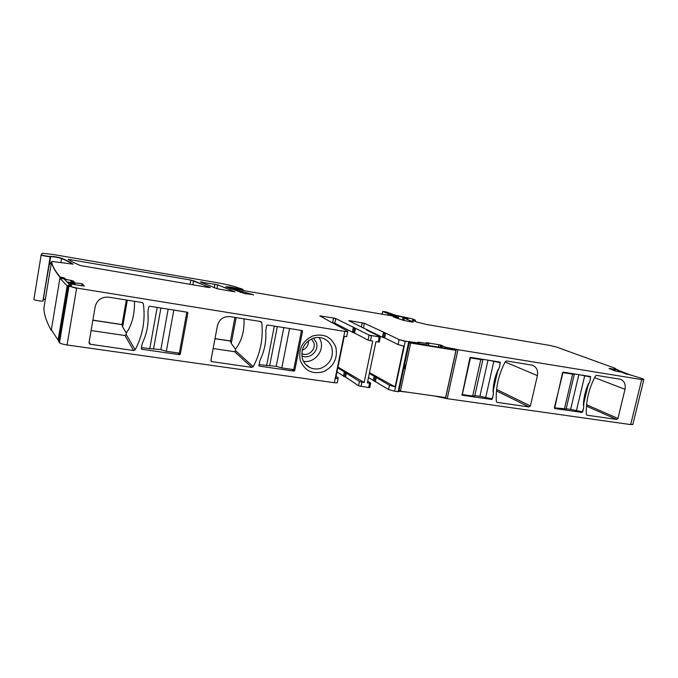<?xml version="1.0" encoding="UTF-8"?>
<svg xmlns="http://www.w3.org/2000/svg" width="678" height="678" viewBox="0 0 678 678"><rect width="100%" height="100%" fill="white"/><g stroke="black" fill="none" stroke-linecap="round" stroke-linejoin="round"><path stroke-width="1.02" d="M380.29 337.229L379.188 337.28L378.205 341.992L375.968 341.636L367.349 382.909L369.578 383.231L368.671 387.579L358.56 385.807L359.467 381.451L361.899 382.129L360.984 386.494M349.755 321.194L349.856 320.702L348.806 320.719L367.035 329.788L366.4 329.949L380.341 336.907L379.256 336.966L369.103 335.093L335.746 318.55L333.559 317.999L319.796 315.897L347.789 331.288L344.831 331.398L76.665 288.031L68.995 286.014L68.173 285.26L71.537 285.523L70.317 283.98L84.309 286.031L82.131 283.675L74.724 282.887L82.131 283.675M378.205 341.992L379.307 341.932M337.966 367.103L364.137 382.451L372.747 341.127L368.052 340.127L369.035 335.407L371.552 335.72M364.137 382.451L361.899 382.129M367.722 381.138L370.68 383.053L369.578 383.231M398.8 391.621L394.63 391.248L405.283 341.178L399.13 339.61L385.672 333.127L384.663 337.915L382.451 337.28L362.51 327.542M369.79 387.401L368.671 387.579M337.814 367.84L359.467 381.451M355.535 328.169L354.543 333.017L353.441 332.703L354.441 327.864M332.288 322.525L334.822 323.135L353.441 332.703M354.543 333.017L368.052 340.127M369.493 372.654L395.121 386.875L389.469 385.248L388.553 389.536L394.63 391.248M384.663 337.915L398.079 344.568L403.8 346.077L395.121 386.875M349.856 320.702L364.408 323.313L385.672 333.127M82.072 284.014L81.775 285.853M75.673 284.574L72.868 282.438L73.114 280.929L74.783 282.548M74.529 284.074L74.724 282.887M73.114 280.929L65.554 279.251L64.257 277.938L60.122 276.988C54.926 270.785 52.079 265.59 51.596 261.411L72.97 264.149C70.495 262.318 66.707 260.352 61.596 258.233C57.927 257.148 54.299 256.521 50.697 256.343L50.257 256.42C48.791 256.606 40.756 255.081 41.197 254.699L42.417 253.284L52.926 254.436L220.028 283.192L231.418 285.658L242.478 289.133L242.995 289.735L229.647 286.896L225.808 286.794L244.716 293.625L253.021 294.608L240.605 291.226L231.308 287.981L230.647 287.506L232.173 287.718L243.207 290.574L395.359 316.44L398.52 317.431L393.884 317.118L403.546 320.372L412.071 322.033L413.394 322.008L404.419 318.245L407.986 318.685L406.614 318.075L388.341 313.846L382.748 311.465L386.019 311.846L395.071 315.126L412.588 318.889L415.47 320.211L412.232 320.169L416.928 322.118L426.852 324.542L549.689 345.399L556.375 347L615.488 368.425L613.988 368.4L618.116 370.01L609.132 368.391M61.681 277.387L60.071 277.319C54.867 271.098 52.028 265.895 51.545 261.7L51.596 261.411M632.888 424.259L630.676 424.589L447.217 398.672L457.981 349.695L643.753 379.909L643.269 379.044L641.074 378.197L620.819 372.027L615.658 371.12L609.115 368.595M586.64 415.021L586.309 414.292C585.894 401.079 588.936 388.325 595.445 376.027L596.572 375.383L620.506 379.307C624.37 381.019 625.879 384.35 625.014 389.308L617.929 418.462L616.7 419.445L586.47 406.156M587.063 415.216L616.7 419.445M589.97 381.163L587.995 385.663L583.817 403.224L583.597 407.97L582.648 411.944L582.021 412.436L554.587 408.495L562.562 372.637L563.206 372.137L590.64 376.519L589.97 381.163L590.597 377.027L578.868 374.637M496.61 402.105L496.321 401.427C495.593 387.655 498.593 374.392 505.339 361.611L506.542 360.95L532.484 365.222C536.586 367.069 538.222 370.535 537.4 375.62L530.399 405.927L529.094 406.944L496.474 390.935M497.152 402.385L529.094 406.944M499.567 366.934L497.533 371.612L493.406 389.884L493.27 394.825L492.33 398.961L491.669 399.469L462.057 395.206L469.888 357.882L470.566 357.374L500.186 362.103L499.567 366.934L500.211 362.637L488.033 360.154M457.981 349.695L445.548 347.221L440.607 345.026L426.216 342.619L428.86 343.822L428.598 345.195L418.156 343.483M447.217 398.672L434.123 395.944M418.885 343.627L419.182 342.254L428.86 343.822M419.182 342.254L417.894 342.221L418.292 342.839L405.283 341.178M407.741 392.206L398.876 391.223M76.665 288.031L67.063 344.966L334.33 382.723L337.186 382.841L337.339 382.282M135.176 349.78L133.668 350.534L89.674 344.144L89.013 342.746L95.225 306.524C97.107 299.846 101.615 296.727 108.751 297.176L142.185 302.532L143.355 303.702C145.516 319.897 142.787 335.254 135.176 349.78L126.116 334.449L126.388 333.017C132.117 324.448 134.812 313.872 134.456 301.295M141.363 348.382L141.922 349.272L141.346 348.492L142.194 343.729L144.414 338.381C146.999 331.593 148.245 324.576 148.168 317.346L147.923 311.583L148.787 306.778L149.609 306.202L187.484 312.261L187.865 312.999L180.323 354.102L179.517 354.67L178.161 352.984M141.922 349.272L179.517 354.67M258.954 365.705L259.462 366.145L258.945 365.4L259.827 360.849L261.988 355.73C264.513 349.238 265.81 342.534 265.895 335.635L265.793 330.135L266.683 325.542L267.454 324.991L302.176 330.542L302.541 331.245L294.718 370.544L293.972 371.095L291.726 369.341M259.462 366.145L293.972 371.095M253.241 366.662L251.835 367.391L211.612 361.586L210.943 360.204L217.435 325.618C219.308 319.236 223.52 316.236 230.071 316.626L260.699 321.533L261.759 322.643C263.395 338.085 260.555 352.755 253.241 366.662L235.461 350.636L235.478 349.221C241.69 341.093 244.538 330.974 244.012 318.855M323.525 371.68C312.524 374.612 304.786 370.9 300.312 360.569C298.142 349.297 302.295 341.085 312.77 335.941C323.881 333.169 331.584 336.958 335.864 347.314C337.907 358.433 333.796 366.552 323.525 371.68M208.112 287.404L210.231 287.472L190.823 280.048L68.181 259.318C70.504 261.072 74.639 263.157 80.589 265.564L208.112 287.404M202.468 282.048L200.408 281.963L217.333 288.794L235.037 291.854L217.672 284.811L200.646 282.082M368.476 377.527L388.553 389.536M369.324 373.442L389.469 385.248M346.416 372.807L345.551 377.002L358.56 385.807M345.551 377.002L344.475 376.646L345.331 372.459M336.974 371.942L344.475 376.646M336.068 376.392L338.237 377.9L338.093 378.451L335.661 378.375L344.212 336.568L346.746 336.356M67.063 344.966C62.944 344.322 60.418 343.585 59.486 342.754L58.732 341.644M51.553 261.649L43.884 308.193M51.901 330.618L51.257 330.356C47.257 323.169 44.901 316.872 44.189 311.473L43.875 308.27M51.469 262.149L49.206 264.649L42.909 301.057C41.409 301.473 33.408 300.007 33.9 299.396L41.146 254.996M43.519 299.244L45.341 299.354M72.868 282.438L70.944 281.429L71.122 280.361M583.597 407.97L582.317 411.792L570.622 409.402L578.842 374.629M493.27 394.825L492.05 398.808L479.905 396.333L488.007 360.154M427.733 345.339L428.598 345.195M133.668 350.534L124.955 335.534L91.106 330.542M124.955 335.534L126.116 334.449M251.835 367.391L234.622 351.713L213.129 348.543M234.622 351.713L235.461 350.636M321.643 368.001C330.228 363.789 333.635 357.06 331.864 347.814C330.474 343.415 327.703 340.322 323.55 338.517C320.041 337.136 316.44 337.102 312.736 338.407C304.015 342.636 300.583 349.424 302.43 358.772C303.786 362.916 306.371 365.891 310.202 367.713C313.897 369.324 317.711 369.417 321.643 368.001M127.345 300.151L122.625 327.05L122.023 324.609L126.337 299.99L122.023 324.609M122.625 327.05L126.388 333.017M236.173 317.601L231.274 343.399L230.452 341.017L234.935 317.406L230.452 341.017M231.274 343.399L235.478 349.221M303.464 361.298C314.033 363.416 324.338 351.365 320.821 341.051L319.211 337.491M92.894 320.143L122.023 324.559M214.994 338.619L230.444 340.958M301.837 355.814C309.405 359.899 319.33 350.924 316.431 342.67L313.541 338.136M311.439 338.949L313.846 342.712C316.211 349.441 308.253 356.823 301.99 353.67L301.761 353.569M302.244 350.204C306.558 348.5 308.651 345.339 308.532 340.703M498.16 369.341C494.872 376.68 493.169 384.231 493.05 392.003M474.82 395.596L479.905 396.333M482.643 359.298L482.829 359.73L480.804 359.543L470.43 357.891L462.311 394.537L461.82 394.274M474.795 395.715L472.668 396.028L462.311 394.537M470.43 357.891L469.964 357.687M259.089 364.645L276.209 366.315L283.819 327.593M276.209 366.315L281.811 367.917L293.735 369.629L301.532 330.423M141.482 347.695L160.839 349.662L168.169 309.16M147.974 311.295L148.135 320.143M160.839 349.662L166.33 351.28L179.314 353.145L186.84 312.134M588.563 383.468C585.36 390.528 583.631 397.791 583.377 405.258M566.172 408.766L570.622 409.402M573.868 373.841L574.291 374.315L572.605 374.163L563.003 372.629L554.367 407.648M566.122 408.961L554.757 407.834M403.774 368.256L404.215 368.324M399.071 390.342L400.418 391.172L445.607 397.571L455.972 350.356L454.362 349.645L409.3 342.365M400.418 391.172L410.69 343.051L409.292 342.39M404.563 364.594L404.969 364.815L404.181 368.51L403.774 368.281M455.972 350.356L410.69 343.051M439.776 347.289L436.971 346.831M419.233 343.78L420.207 344.127M70.453 285.438L64.046 278.887L59.901 278.251L51.257 330.356M58.969 340.254L58.105 340.144L67.181 285.887L68.046 286.023M58.105 340.144L51.342 329.762M67.181 285.887L59.901 278.251L60.122 276.988M70.088 285.031L67.8 282.692L73.868 283.429M67.037 281.946L73.343 282.912M617.827 370.739L627.345 374.392M618.065 370.23L630.938 375.154M371.485 336.034L370.502 340.763M349.797 320.991L349.178 320.906M361.349 326.957L362.213 322.753M363.467 327.847L364.349 323.592L362.154 323.042M70.08 285.057L70.258 284.023M73.063 281.268L71.063 280.692M65.893 280.777L66.122 279.412M71.182 281.539L71.012 282.556M66.063 279.751L65.554 279.251M64.088 278.938L64.257 277.938M65.495 279.59L65.385 280.26M64.198 278.268L62.698 277.539M61.63 277.717L61.495 278.497M62.647 277.878L62.512 278.65M72.699 264.276C70.224 262.488 66.512 260.564 61.554 258.513L61.596 258.233M60.901 262.411L61.554 258.513C57.884 257.428 54.248 256.793 50.655 256.623L50.452 256.386M43.112 300.99L50.206 256.699C48.74 256.886 40.697 255.36 41.155 254.97L41.197 254.716M243.461 290.031L243.36 290.591L242.995 289.735M242.944 289.998L242.843 290.515M237.707 289.074L231.478 287.209M229.647 286.896L229.376 288.32M229.596 287.158L225.681 286.735M253.538 295.049L253.021 294.608M240.605 291.226L240.368 292.447M240.554 291.489L231.308 287.981M230.613 287.548L230.393 288.735M231.257 288.243L231.113 289.023M398.478 317.618L397.672 317.329M397.486 318.185L397.622 317.575L393.316 316.948M404.419 318.245L403.935 320.499M406.529 318.482L404.927 317.626M403.571 317.389L402.986 320.169M395.037 315.634L394.884 316.346M403.054 317.55L402.537 319.999M394.986 315.872L388.341 313.846M382.748 311.465L382.155 314.312M388.291 314.092L388.036 315.312M415.131 320.448L414.953 321.296M615.548 368.747L615.099 368.476M617.989 370.273L617.7 371.476M614.887 370.824L615.166 369.646M617.938 370.264L617.65 371.468M614.022 370.493L614.268 369.485M615.039 369.9L614.819 370.798M611.522 369.527L611.692 368.84M613.988 369.705L613.819 370.408M611.624 369.112L610.2 368.518M609.963 368.756L609.302 368.663M632.777 424.699L643.753 379.909L641.735 379.417M641.668 379.697L630.676 424.589M457.913 350.001L456.328 349.28M455.675 350.229L455.93 349.102M445.293 397.528L445.192 397.994M456.26 349.585L445.582 398.223M455.862 349.407L454.277 348.687M446.065 348.306L446.26 347.39M454.218 348.992L454.082 349.594M446.192 347.695L445.548 347.221M442.022 347.653L442.344 346.161M445.48 347.526L445.336 348.187M441.776 346.246L441.488 347.568M442.225 346.441L441.963 347.636M442.42 345.865L441.37 345.221M440.098 347.339L440.607 345.026M441.31 345.526L440.886 347.467M440.539 345.331L438.971 344.687M438.903 344.992L438.496 346.899M419.114 342.56L418.055 342.441M418.267 343.136L418.123 343.788M409.504 342.398L409.707 341.466M404.749 364.696L403.986 368.29M399.257 390.46L399.088 391.248M417.894 343.119L417.767 343.729M409.376 342.017L408.749 341.737M408.681 342.043L398.088 391.731M405.215 341.483L399.13 339.61M399.071 339.915L398.079 344.568M385.604 333.423L384.562 332.813M383.553 337.593L384.494 333.11L383.451 332.5M382.451 337.28L383.384 332.796M355.475 328.474L353.34 327.55M334.813 323.135L335.746 318.55M352.348 332.389L353.28 327.855M335.686 318.838L333.559 317.999M320.821 316.44L320.931 315.897M332.635 322.575L333.5 318.279M320.872 316.185L320.152 316.084M347.806 331.652L344.831 331.398M344.763 331.72L334.33 382.723M76.606 288.387L68.995 286.014M209.96 287.633L193.594 280.692M192.84 284.811L193.544 280.946L190.823 280.048M70.885 259.488L70.639 260.911M190.772 280.311L190.035 284.336M70.834 259.767L68.41 259.479M234.8 291.854L217.672 284.811M216.96 288.659L217.63 285.074L214.901 284.175M202.425 282.302L202.315 282.879M214.858 284.438L214.248 287.692M376.358 377.146L375.493 381.282M375.265 376.799L374.4 380.934M373.307 380.587L374.171 376.451M343.39 376.298L344.255 372.112M68.936 286.37L59.486 342.754M68.114 285.616L58.723 341.729M72.622 282.277L72.538 282.785M72.41 282.15L72.309 282.751M71.283 281.59L71.122 282.573M49.875 263.437L51.231 263.589M586.597 404.766L617.929 418.462M625.014 389.308L594.598 377.638M582.021 412.436L579.8 411.436M496.618 389.46L530.399 405.927M537.4 375.62L505.135 361.993M491.669 399.469L489.736 398.478M143.355 303.702L142.431 302.591M90.233 344.339L89.216 341.585M180.323 354.102L179.356 352.907M187.865 312.999L186.967 312.151M294.718 370.544L293.506 369.595M302.541 331.245L301.49 330.601M261.759 322.643L259.962 321.414M212.028 361.713L210.926 360.535M92.878 320.245L122.023 324.652M214.977 338.712L230.461 341.059M493.779 361.611L485.618 397.884M480.804 359.543L472.668 396.028M266.59 365.722L274.327 326.084M281.811 367.917L289.582 328.516M149.745 348.89L157.186 307.405M166.33 351.28L173.814 310.058M584.631 376.078L576.359 410.936M572.605 374.163L564.35 409.207M380.324 337.068L379.273 342.093M370.654 383.282L369.747 387.621M49.401 264.225L50.697 256.343M42.909 301.057L50.257 256.42M398.3 318.457L398.52 317.431M415.216 321.406L415.47 320.211M615.488 368.968L615.599 368.535M617.76 371.493L618.116 370.01M418.089 343.78L418.292 342.839M398.766 391.765L409.419 341.797M346.636 336.754L347.67 331.669M382.612 311.668L382.061 314.295M337.186 382.841L338.093 378.451M404.308 318.465L403.885 320.482M89.674 344.144L89.064 342.475M141.329 348.645L141.677 349.195M211.612 361.586L211.028 360.95M305.617 364.383L310.202 367.713M482.829 359.73L474.702 396.13M269.632 365.866L277.319 326.559M153.533 349.051L160.915 307.998M574.291 374.315L566.045 409.3"/></g></svg>
